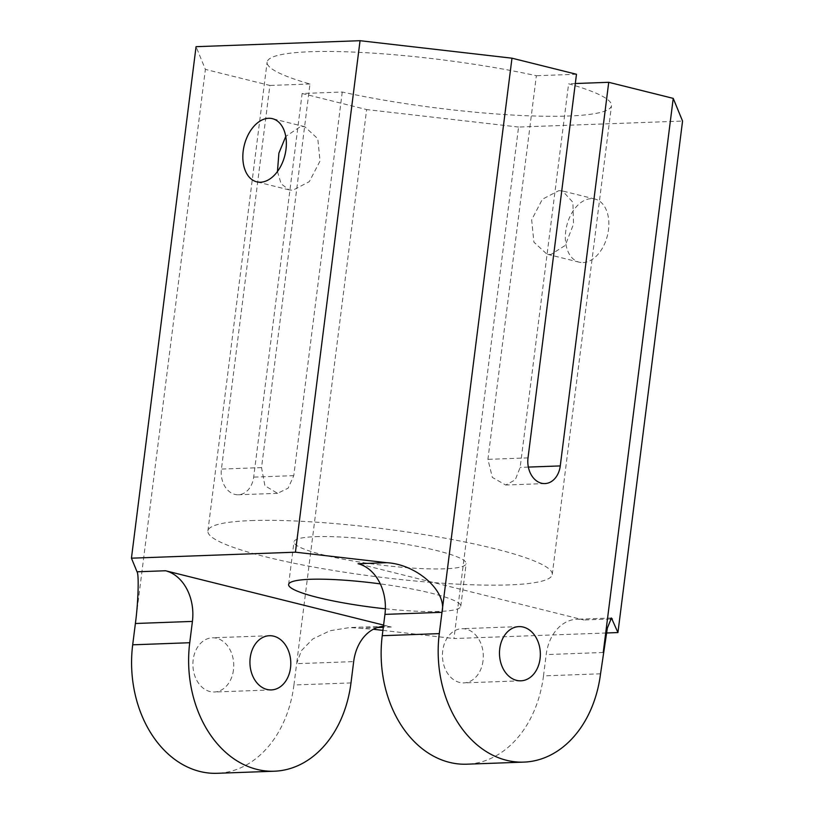 <?xml version="1.0" encoding="UTF-8"?>
<svg xmlns="http://www.w3.org/2000/svg" width="814" height="814" viewBox="0 0 814 814"><rect width="100%" height="100%" fill="white"/><g stroke="black" fill="none" stroke-linecap="round" stroke-linejoin="round"><path stroke-width="0.61" stroke-dasharray="4.07 3.05" d="M315.578 536.67A86.772 12.118 7.2 0 1 411.284 545.227A86.772 12.118 7.2 0 1 466.168 563.624A86.772 12.118 7.2 0 1 444.576 568.823A86.772 12.118 7.2 0 1 348.87 560.256A86.772 12.118 7.2 0 1 293.986 541.87A86.772 12.118 7.2 0 1 315.578 536.67M385.358 608.811A86.772 12.118 -172.8 0 0 439.194 611.446A86.772 12.118 -172.8 0 0 460.785 606.247A86.772 12.118 -172.8 0 0 380.291 583.882M558.892 190.618L562.637 190.995L572.883 202.299L573.514 224.165L565.262 245.401L550.813 254.558L546.906 254.141L533.913 242.155L531.654 219.882L542.378 199.237L558.892 190.618M583.058 262.596A32.54 20.92 -76 0 0 608.027 232.773A32.54 20.92 -76 0 0 594.973 199.054A32.54 20.92 -76 0 0 591.137 198.657A32.54 20.92 -76 0 0 566.168 228.48A32.54 20.92 -76 0 0 579.232 262.2A32.54 20.92 -76 0 0 583.058 262.596M277.462 171.51L281.105 183.781L289.051 189.886L292.806 190.262L309.31 181.644L320.044 161.009L317.775 138.716L304.792 126.74L300.885 126.323L285.765 136.447M233.476 669.922A27.116 20.421 -92.1 0 1 214.306 692.002A27.116 20.421 -92.1 0 1 193.162 659.879A27.116 20.421 -92.1 0 1 212.332 637.8A27.116 20.421 -92.1 0 1 233.476 669.922M342.246 92.033L293.783 475.651L288.156 488.156L277.594 493.335L264.906 485.734L261.538 467.612L309.992 83.995A173.555 24.227 7.2 0 1 267.124 62.129A173.555 24.227 7.2 0 1 310.307 51.73A173.555 24.227 7.2 0 1 536.365 75.733L487.912 459.35L492.358 477.421L505.677 485.012L515.252 479.853L520.156 467.389L568.62 83.771A173.555 24.227 7.2 0 1 611.487 105.627A173.555 24.227 7.2 0 1 568.314 116.026A173.555 24.227 7.2 0 1 342.246 92.033L302.136 93.498L253.673 477.116A21.693 16.341 -92.1 0 1 238.339 494.77A21.693 16.341 -92.1 0 1 221.428 469.078L269.882 85.46L205.382 69.383L196.062 46.683M251.078 520.594A173.555 24.227 7.2 0 1 442.49 537.718A173.555 24.227 7.2 0 1 552.258 574.501A173.555 24.227 7.2 0 1 509.076 584.9A173.555 24.227 7.2 0 1 317.663 567.775A173.555 24.227 7.2 0 1 207.896 530.993A173.555 24.227 7.2 0 1 251.078 520.594M483.028 660.815A27.116 20.421 -92.1 0 1 463.858 682.895A27.116 20.421 -92.1 0 1 442.714 650.773A27.116 20.421 -92.1 0 1 461.884 628.693A27.116 20.421 -92.1 0 1 483.028 660.815M350.987 682.915L293.946 684.991L296.632 663.685L301.404 650.651L312.912 638.868L330.077 630.728L349.776 627.543L373.331 629.273M293.946 684.991A108.466 81.705 -92.1 0 1 217.277 773.3M383.587 625.091L391.31 627.014A43.386 32.682 87.9 0 0 384.35 626.281A43.386 32.682 87.9 0 0 383.425 626.332M135.389 623.493L205.382 69.383M302.136 93.498L366.636 109.564L296.632 663.685L353.673 661.599M576.475 74.267L536.365 75.733M309.992 83.995L269.882 85.46M575.315 83.527L568.62 83.771M606.308 632.987L453.947 638.552L518.569 127.055L682.559 121.072M518.569 127.055L366.636 109.564M382.916 630.372L453.947 638.552M600.539 673.809L543.498 675.885L546.194 654.578A43.386 32.682 -92.1 0 1 576.861 619.251A43.386 32.682 -92.1 0 1 583.821 619.983L358.068 563.726M543.498 675.885A108.466 81.705 -92.1 0 1 466.829 764.193M391.31 627.014L383.302 627.309M377.452 627.523L362.79 628.052M528.357 467.083L520.156 467.389M528.021 457.885L487.912 459.35M261.538 467.612L221.428 469.078M293.783 475.651L253.673 477.116M603.235 652.492L546.194 654.578M610.317 619.016L583.821 619.983M460.785 606.247L466.168 563.624M594.973 199.054L562.637 190.995M304.792 126.73L272.466 118.681M271.347 689.916L214.306 692.002M552.258 574.501L611.487 105.627M520.899 680.809L463.858 682.895M384.35 626.281L349.776 627.543M518.925 626.617L461.884 628.693M207.896 530.993L267.124 62.129M269.373 635.724L212.332 637.8M289.051 189.886L256.725 181.827M579.232 262.2L546.906 254.141M544.932 483.577L505.677 485.012M277.594 493.335L238.339 494.77M611.436 617.989L576.861 619.251M288.604 584.493L293.986 541.87"/><path stroke-width="1.22" d="M380.291 583.882A86.772 12.118 -172.8 0 0 310.195 579.293A86.772 12.118 -172.8 0 0 288.604 584.493A86.772 12.118 -172.8 0 0 385.358 608.811M260.551 182.224A32.54 20.92 -76 0 0 285.521 152.401A32.54 20.92 -76 0 0 272.466 118.681A32.54 20.92 -76 0 0 268.63 118.284A32.54 20.92 -76 0 0 243.661 148.107A32.54 20.92 -76 0 0 256.725 181.827A32.54 20.92 -76 0 0 260.551 182.224M250.203 657.793A27.116 20.421 87.9 0 0 271.347 689.916A27.116 20.421 87.9 0 0 290.517 667.846A27.116 20.421 87.9 0 0 269.373 635.724A27.116 20.421 87.9 0 0 250.203 657.793M540.069 658.74A27.116 20.421 -92.1 0 1 520.899 680.809A27.116 20.421 -92.1 0 1 499.755 648.687A27.116 20.421 -92.1 0 1 518.925 626.617A27.116 20.421 -92.1 0 1 540.069 658.74M383.425 626.332A43.386 32.682 87.9 0 0 353.673 661.599L350.987 682.915A108.466 81.705 87.9 0 1 274.318 771.214L217.277 773.3A108.466 81.705 -92.1 0 1 132.692 644.81L135.389 623.493C138.217 602.818 139.123 574.379 137.037 571.794L131.441 558.18L196.062 46.683L360.053 40.7L511.975 58.191L576.475 74.267L528.021 457.885A21.693 16.341 -92.1 0 0 544.932 483.577A21.693 16.341 -92.1 0 0 560.266 465.923L528.357 467.083M383.587 625.091L165.557 570.756A43.386 32.682 87.9 0 1 192.419 621.418L189.733 642.724A108.466 81.705 87.9 0 0 274.318 771.214M511.975 58.191L439.285 633.618L382.244 635.703A108.466 81.705 -92.1 0 0 466.829 764.193L523.87 762.108A108.466 81.705 -92.1 0 1 439.285 633.618M603.235 652.492L673.229 98.382L682.559 121.072L617.938 632.559L611.436 617.989L607.346 628.123L600.539 673.809A108.466 81.705 -92.1 0 1 523.87 762.108M560.266 465.923L608.73 82.306L673.229 98.382M386.589 562.688L358.068 563.726A43.386 32.682 -92.1 0 1 384.941 614.387L441.982 612.311C447.354 591.534 416.9 564.244 386.589 562.688L295.431 552.187L131.441 558.18M295.431 552.187L360.053 40.7M608.73 82.306L575.315 83.527M617.938 632.559L606.308 632.987M285.765 136.447L278.897 153.164L277.462 171.51M373.331 629.273L382.916 630.372M384.941 614.387L382.244 635.703M189.733 642.724L132.692 644.81M383.302 627.309L377.452 627.523M192.419 621.418L135.389 623.493M165.557 570.756L137.037 571.794M612.342 618.945L610.317 619.016"/></g></svg>
